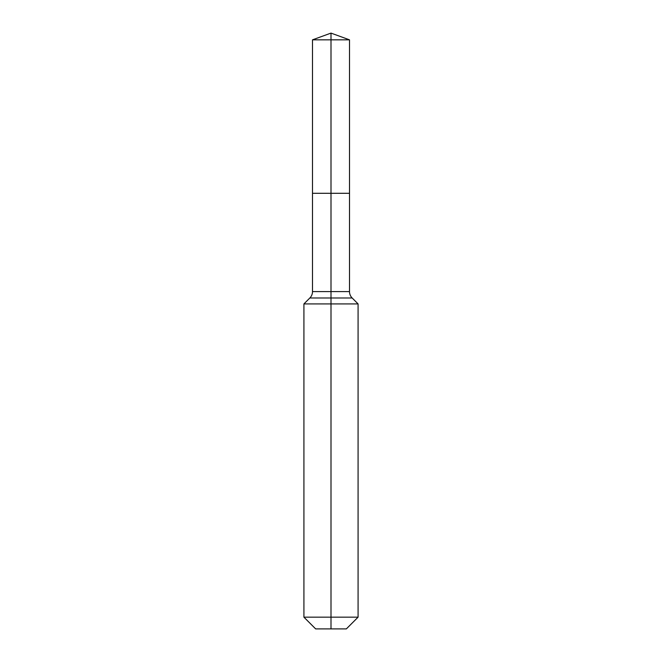<?xml version="1.0" encoding="UTF-8"?>
<svg xmlns="http://www.w3.org/2000/svg" width="662" height="662" viewBox="0 0 662 662"><rect width="100%" height="100%" fill="white"/><g stroke="black" fill="none" stroke-linecap="round" stroke-linejoin="round"><path stroke-width="0.99" d="M303.916 617.166L358.084 617.166L346.35 628.9L315.65 628.9L303.916 617.166L303.916 303.916L331 303.916L331 297.983L309.849 297.983A9.028 9.028 0 0 0 312.497 291.603L312.497 193.296L331 193.296L331 39.836L349.503 39.836L331 33.1L331 39.836L312.497 39.836L312.497 193.296L349.503 193.296L349.503 39.836M352.151 297.983L331 297.983L331 193.296L349.503 193.296L349.503 291.603A9.028 9.028 0 0 0 352.151 297.983L358.084 303.916L331 303.916L331 628.9M312.497 291.603L349.503 291.603M331 33.1L312.497 39.836M358.084 617.166L358.084 303.916M309.849 297.983L303.916 303.916"/></g></svg>
